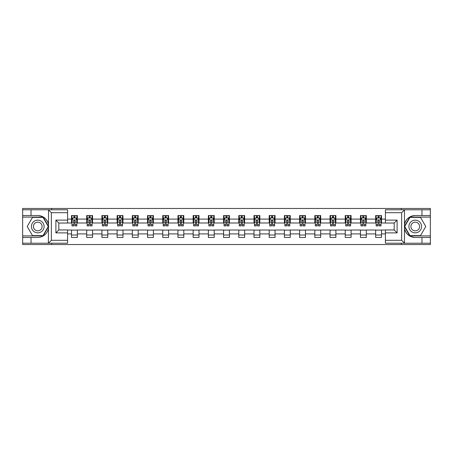 <?xml version="1.0" encoding="UTF-8"?>
<svg xmlns="http://www.w3.org/2000/svg" width="453" height="453" viewBox="0 0 453 453"><rect width="100%" height="100%" fill="white"/><g stroke="black" fill="none" stroke-linecap="round" stroke-linejoin="round"><path stroke-width="0.68" d="M67.593 212.706L51.359 212.706L48.346 209.779L67.593 209.779L67.593 223.04L58.816 223.04L58.816 229.96L67.593 229.96L67.593 243.221L48.346 243.221L48.522 228.623C47.01 234.093 43.42 237.044 37.763 237.468L22.65 237.468L22.65 244.535L430.35 244.535L430.35 217.095L409.806 217.095L404.376 226.5L409.806 235.905L430.35 235.905M415.237 215.532C409.58 215.956 405.99 218.907 404.478 224.377A10.968 10.968 0 0 1 415.237 215.532L430.35 215.532L430.35 208.465L401.296 208.465L401.296 209.779M401.296 208.465L22.65 208.465L22.65 235.905L43.194 235.905L48.624 226.5L43.194 217.095L22.65 217.095M401.296 243.221L401.296 244.535M51.704 244.535L51.704 243.221M51.704 209.779L51.704 208.465M385.407 222.989L381.505 222.989L381.505 215.532L375.656 215.532L375.656 219.093L366.301 219.093L366.301 215.532L360.452 215.532L360.452 219.093L351.092 219.093L351.092 215.532L345.243 215.532L345.243 219.093L335.883 219.093L335.883 215.532L330.033 215.532L330.033 219.093L320.673 219.093L320.673 215.532L314.824 215.532L314.824 219.093L305.464 219.093L305.464 215.532L299.614 215.532L299.614 219.093L290.26 219.093L290.26 215.532L284.41 215.532L284.41 219.093L275.05 219.093L275.05 215.532L269.201 215.532L269.201 219.093L259.841 219.093L259.841 215.532L253.991 215.532L253.991 219.093L244.631 219.093L244.631 215.532L238.782 215.532L238.782 219.093L229.422 219.093L229.422 215.532L223.578 215.532L223.578 219.093L214.218 219.093L214.218 215.532L208.369 215.532L208.369 219.093L199.009 219.093L199.009 215.532L193.159 215.532L193.159 219.093L183.799 219.093L183.799 215.532L177.95 215.532L177.95 219.093L168.59 219.093L168.59 215.532L162.74 215.532L162.74 219.093L153.386 219.093L153.386 215.532L147.536 215.532L147.536 219.093L138.176 219.093L138.176 215.532L132.327 215.532L132.327 219.093L122.967 219.093L122.967 215.532L117.117 215.532L117.117 219.093L107.757 219.093L107.757 215.532L101.908 215.532L101.908 219.093L92.548 219.093L92.548 215.532L86.699 215.532L86.699 219.093L77.344 219.093L77.344 215.532L71.495 215.532L71.495 219.093L67.593 219.093M381.505 219.093L385.407 219.093M385.407 233.907L381.505 233.907L381.505 237.468L375.656 237.468L375.656 233.907L366.301 233.907L366.301 237.468L360.452 237.468L360.452 233.907L351.092 233.907L351.092 237.468L345.243 237.468L345.243 233.907L335.883 233.907L335.883 237.468L330.033 237.468L330.033 233.907L320.673 233.907L320.673 237.468L314.824 237.468L314.824 233.907L305.464 233.907L305.464 237.468L299.614 237.468L299.614 233.907L290.26 233.907L290.26 237.468L284.41 237.468L284.41 233.907L275.05 233.907L275.05 237.468L269.201 237.468L269.201 233.907L259.841 233.907L259.841 237.468L253.991 237.468L253.991 233.907L244.631 233.907L244.631 237.468L238.782 237.468L238.782 233.907L229.422 233.907L229.422 237.468L223.578 237.468L223.578 233.907L214.218 233.907L214.218 237.468L208.369 237.468L208.369 233.907L199.009 233.907L199.009 237.468L193.159 237.468L193.159 233.907L183.799 233.907L183.799 237.468L177.95 237.468L177.95 233.907L168.59 233.907L168.59 237.468L162.74 237.468L162.74 233.907L153.386 233.907L153.386 237.468L147.536 237.468L147.536 233.907L138.176 233.907L138.176 237.468L132.327 237.468L132.327 233.907L122.967 233.907L122.967 237.468L117.117 237.468L117.117 233.907L107.757 233.907L107.757 237.468L101.908 237.468L101.908 233.907L92.548 233.907L92.548 237.468L86.699 237.468L86.699 233.907L77.344 233.907L77.344 237.468L71.495 237.468L71.495 233.907L67.593 233.907M375.656 219.093L375.656 222.989L366.301 222.989L366.301 219.093M366.301 233.907L366.301 230.011L375.656 230.011L375.656 233.907M360.452 219.093L360.452 222.989L351.092 222.989L351.092 219.093M351.092 233.907L351.092 230.011L360.452 230.011L360.452 233.907M345.243 219.093L345.243 222.989L335.883 222.989L335.883 219.093M335.883 233.907L335.883 230.011L345.243 230.011L345.243 233.907M330.033 219.093L330.033 222.989L320.673 222.989L320.673 219.093M320.673 233.907L320.673 230.011L330.033 230.011L330.033 233.907M314.824 219.093L314.824 222.989L305.464 222.989L305.464 219.093M305.464 233.907L305.464 230.011L314.824 230.011L314.824 233.907M299.614 219.093L299.614 222.989L290.26 222.989L290.26 219.093M290.26 233.907L290.26 230.011L299.614 230.011L299.614 233.907M284.41 219.093L284.41 222.989L275.05 222.989L275.05 219.093M275.05 233.907L275.05 230.011L284.41 230.011L284.41 233.907M269.201 219.093L269.201 222.989L259.841 222.989L259.841 219.093M259.841 233.907L259.841 230.011L269.201 230.011L269.201 233.907M253.991 219.093L253.991 222.989L244.631 222.989L244.631 219.093M244.631 233.907L244.631 230.011L253.991 230.011L253.991 233.907M238.782 219.093L238.782 222.989L229.422 222.989L229.422 219.093M229.422 233.907L229.422 230.011L238.782 230.011L238.782 233.907M223.578 219.093L223.578 222.989L214.218 222.989L214.218 219.093M214.218 233.907L214.218 230.011L223.578 230.011L223.578 233.907M208.369 219.093L208.369 222.989L199.009 222.989L199.009 219.093M199.009 233.907L199.009 230.011L208.369 230.011L208.369 233.907M193.159 219.093L193.159 222.989L183.799 222.989L183.799 219.093M183.799 233.907L183.799 230.011L193.159 230.011L193.159 233.907M177.95 219.093L177.95 222.989L168.59 222.989L168.59 219.093M168.59 233.907L168.59 230.011L177.95 230.011L177.95 233.907M162.74 219.093L162.74 222.989L153.386 222.989L153.386 219.093M153.386 233.907L153.386 230.011L162.74 230.011L162.74 233.907M147.536 219.093L147.536 222.989L138.176 222.989L138.176 219.093M138.176 233.907L138.176 230.011L147.536 230.011L147.536 233.907M132.327 219.093L132.327 222.989L122.967 222.989L122.967 219.093M122.967 233.907L122.967 230.011L132.327 230.011L132.327 233.907M117.117 219.093L117.117 222.989L107.757 222.989L107.757 219.093M107.757 233.907L107.757 230.011L117.117 230.011L117.117 233.907M101.908 219.093L101.908 222.989L92.548 222.989L92.548 219.093M92.548 233.907L92.548 230.011L101.908 230.011L101.908 233.907M86.699 219.093L86.699 222.989L77.344 222.989L77.344 219.093M77.344 233.907L77.344 230.011L86.699 230.011L86.699 233.907M71.495 219.093L71.495 222.989L67.593 222.989M67.593 230.011L71.495 230.011L71.495 233.907M381.505 233.907L381.505 230.011L385.407 230.011M71.495 217.972L71.982 217.972M73.833 217.972L75 217.972M76.851 217.972L77.344 217.972M71.495 222.893L71.982 222.893M73.833 222.893L75 222.893M76.851 222.893L77.344 222.893M71.495 230.107L77.344 230.107M71.495 235.028L77.344 235.028M86.699 230.107L92.548 230.107M86.699 235.028L92.548 235.028M86.699 217.972L87.186 217.972M89.043 217.972L90.209 217.972M92.061 217.972L92.548 217.972M86.699 222.893L87.186 222.893M89.043 222.893L90.209 222.893M92.061 222.893L92.548 222.893M101.908 230.107L107.757 230.107M101.908 235.028L107.757 235.028M101.908 217.972L102.395 217.972M104.247 217.972L105.419 217.972M107.27 217.972L107.757 217.972M101.908 222.893L102.395 222.893M104.247 222.893L105.419 222.893M107.27 222.893L107.757 222.893M117.117 230.107L122.967 230.107M117.117 235.028L122.967 235.028M117.117 217.972L117.604 217.972M119.456 217.972L120.628 217.972M122.48 217.972L122.967 217.972M117.117 222.893L117.604 222.893M119.456 222.893L120.628 222.893M122.48 222.893L122.967 222.893M132.327 230.107L138.176 230.107M132.327 235.028L138.176 235.028M132.327 217.972L132.814 217.972M134.666 217.972L135.838 217.972M137.689 217.972L138.176 217.972M132.327 222.893L132.814 222.893M134.666 222.893L135.838 222.893M137.689 222.893L138.176 222.893M147.536 230.107L153.386 230.107M147.536 235.028L153.386 235.028M147.536 217.972L148.023 217.972M149.875 217.972L151.042 217.972M152.893 217.972L153.386 217.972M147.536 222.893L148.023 222.893M149.875 222.893L151.042 222.893M152.893 222.893L153.386 222.893M162.74 230.107L168.59 230.107M162.74 235.028L168.59 235.028M162.74 217.972L163.227 217.972M165.085 217.972L166.251 217.972M168.103 217.972L168.59 217.972M162.74 222.893L163.227 222.893M165.085 222.893L166.251 222.893M168.103 222.893L168.59 222.893M177.95 230.107L183.799 230.107M177.95 235.028L183.799 235.028M177.95 217.972L178.437 217.972M180.288 217.972L181.46 217.972M183.312 217.972L183.799 217.972M177.95 222.893L178.437 222.893M180.288 222.893L181.46 222.893M183.312 222.893L183.799 222.893M193.159 230.107L199.009 230.107M193.159 235.028L199.009 235.028M193.159 217.972L193.646 217.972M195.498 217.972L196.67 217.972M198.522 217.972L199.009 217.972M193.159 222.893L193.646 222.893M195.498 222.893L196.67 222.893M198.522 222.893L199.009 222.893M208.369 230.107L214.218 230.107M208.369 235.028L214.218 235.028M208.369 217.972L208.856 217.972M210.707 217.972L211.879 217.972M213.731 217.972L214.218 217.972M208.369 222.893L208.856 222.893M210.707 222.893L211.879 222.893M213.731 222.893L214.218 222.893M223.578 230.107L229.422 230.107M223.578 235.028L229.422 235.028M223.578 217.972L224.065 217.972M225.917 217.972L227.083 217.972M228.935 217.972L229.422 217.972M223.578 222.893L224.065 222.893M225.917 222.893L227.083 222.893M228.935 222.893L229.422 222.893M238.782 230.107L244.631 230.107M238.782 235.028L244.631 235.028M238.782 217.972L239.269 217.972M241.121 217.972L242.293 217.972M244.144 217.972L244.631 217.972M238.782 222.893L239.269 222.893M241.121 222.893L242.293 222.893M244.144 222.893L244.631 222.893M253.991 230.107L259.841 230.107M253.991 235.028L259.841 235.028M253.991 217.972L254.478 217.972M256.33 217.972L257.502 217.972M259.354 217.972L259.841 217.972M253.991 222.893L254.478 222.893M256.33 222.893L257.502 222.893M259.354 222.893L259.841 222.893M269.201 230.107L275.05 230.107M269.201 235.028L275.05 235.028M269.201 217.972L269.688 217.972M271.54 217.972L272.712 217.972M274.563 217.972L275.05 217.972M269.201 222.893L269.688 222.893M271.54 222.893L272.712 222.893M274.563 222.893L275.05 222.893M284.41 230.107L290.26 230.107M284.41 235.028L290.26 235.028M284.41 217.972L284.897 217.972M286.749 217.972L287.915 217.972M289.773 217.972L290.26 217.972M284.41 222.893L284.897 222.893M286.749 222.893L287.915 222.893M289.773 222.893L290.26 222.893M299.614 230.107L305.464 230.107M299.614 235.028L305.464 235.028M299.614 217.972L300.107 217.972M301.958 217.972L303.125 217.972M304.977 217.972L305.464 217.972M299.614 222.893L300.107 222.893M301.958 222.893L303.125 222.893M304.977 222.893L305.464 222.893M314.824 230.107L320.673 230.107M314.824 235.028L320.673 235.028M314.824 217.972L315.311 217.972M317.162 217.972L318.334 217.972M320.186 217.972L320.673 217.972M314.824 222.893L315.311 222.893M317.162 222.893L318.334 222.893M320.186 222.893L320.673 222.893M330.033 230.107L335.883 230.107M330.033 235.028L335.883 235.028M330.033 217.972L330.52 217.972M332.372 217.972L333.544 217.972M335.396 217.972L335.883 217.972M330.033 222.893L330.52 222.893M332.372 222.893L333.544 222.893M335.396 222.893L335.883 222.893M345.243 230.107L351.092 230.107M345.243 235.028L351.092 235.028M345.243 217.972L345.73 217.972M347.581 217.972L348.753 217.972M350.605 217.972L351.092 217.972M345.243 222.893L345.73 222.893M347.581 222.893L348.753 222.893M350.605 222.893L351.092 222.893M360.452 230.107L366.301 230.107M360.452 235.028L366.301 235.028M360.452 217.972L360.939 217.972M362.791 217.972L363.957 217.972M365.814 217.972L366.301 217.972M360.452 222.893L360.939 222.893M362.791 222.893L363.957 222.893M365.814 222.893L366.301 222.893M375.656 230.107L381.505 230.107M375.656 235.028L381.505 235.028M375.656 217.972L376.149 217.972M378 217.972L379.167 217.972M381.018 217.972L381.505 217.972M375.656 222.893L376.149 222.893M378 222.893L379.167 222.893M381.018 222.893L381.505 222.893M75 216.8L73.833 216.8M76.851 224.694L75 224.694L75 225.917L76.851 225.917L76.851 219.965L75.877 218.018L72.956 218.018L71.982 219.965L71.982 225.917L73.833 225.917L73.833 224.694L71.982 224.694M71.982 219.965L71.982 215.532M76.851 219.965L76.851 215.532M73.833 218.018L73.833 215.532M75 215.532L75 218.018M75 224.694L75 220.702C74.615 219.948 74.224 219.948 73.833 220.702L73.833 224.694M40.929 221.013A6.336 6.336 0 0 0 32.271 223.329A6.336 6.336 0 0 0 34.592 231.987A6.336 6.336 0 0 0 43.25 229.671A6.336 6.336 0 0 0 40.929 221.013M39.932 222.746A4.337 4.337 0 0 0 34.003 224.331A4.337 4.337 0 0 0 35.594 230.254A4.337 4.337 0 0 0 41.517 228.669A4.337 4.337 0 0 0 39.932 222.746M43.024 235.617L32.497 235.617L27.237 226.5L32.497 217.383L43.024 217.383L48.284 226.5L43.024 235.617M418.408 221.013A6.336 6.336 0 0 0 409.75 223.329A6.336 6.336 0 0 0 412.071 231.987A6.336 6.336 0 0 0 420.729 229.671A6.336 6.336 0 0 0 418.408 221.013M417.406 222.746A4.337 4.337 0 0 0 411.483 224.331A4.337 4.337 0 0 0 413.068 230.254A4.337 4.337 0 0 0 418.997 228.669A4.337 4.337 0 0 0 417.406 222.746M420.503 235.617L409.976 235.617L404.716 226.5L409.976 217.383L420.503 217.383L425.763 226.5L420.503 235.617M31.036 237.468L31.036 243.221L22.65 243.221M48.346 243.221L31.036 243.221M22.65 237.468L22.65 235.905M48.346 209.779L31.036 209.779L31.036 215.532L22.65 215.532M31.036 209.779L22.65 209.779M37.763 215.532A10.968 10.968 0 0 1 48.522 224.377C47.01 218.907 43.42 215.956 37.763 215.532L31.036 215.532M48.522 228.623L48.522 209.864M58.816 223.04L55.895 220.113L67.593 220.113M67.593 232.887L55.895 232.887L58.816 229.96M48.522 243.136L51.359 240.294L67.593 240.294M404.654 209.779L401.641 212.706L385.407 212.706L385.407 209.779L430.35 209.779M421.964 215.532L421.964 209.779M385.407 240.294L401.641 240.294L404.654 243.221L385.407 243.221L385.407 229.96L394.184 229.96L394.184 223.04L385.407 223.04L385.407 212.706M430.35 215.532L430.35 217.095M404.654 243.221L421.964 243.221L421.964 237.468L430.35 237.468M421.964 243.221L430.35 243.221M415.237 237.468A10.968 10.968 0 0 1 404.478 228.623C405.99 234.093 409.58 237.044 415.237 237.468L421.964 237.468M404.478 209.864L404.478 243.136M394.184 229.96L397.105 232.887L385.407 232.887M385.407 220.113L397.105 220.113L394.184 223.04M90.209 216.8L89.043 216.8M92.061 224.694L90.209 224.694L90.209 225.917L92.061 225.917L92.061 219.965L91.087 218.018L88.165 218.018L87.186 219.965L87.186 225.917L89.043 225.917L89.043 224.694L87.186 224.694M87.186 219.965L87.186 215.532M92.061 219.965L92.061 215.532M89.043 218.018L89.043 215.532M90.209 215.532L90.209 218.018M90.209 224.694L90.209 220.702C89.819 219.948 89.428 219.948 89.043 220.702L89.043 224.694M105.419 216.8L104.247 216.8M107.27 224.694L105.419 224.694L105.419 225.917L107.27 225.917L107.27 219.965L106.296 218.018L103.369 218.018L102.395 219.965L102.395 225.917L104.247 225.917L104.247 224.694L102.395 224.694M102.395 219.965L102.395 215.532M107.27 219.965L107.27 215.532M104.247 218.018L104.247 215.532M105.419 215.532L105.419 218.018M105.419 224.694L105.419 220.702C105.028 219.948 104.637 219.948 104.247 220.702L104.247 224.694M120.628 216.8L119.456 216.8M122.48 224.694L120.628 224.694L120.628 225.917L122.48 225.917L122.48 219.965L121.506 218.018L118.578 218.018L117.604 219.965L117.604 225.917L119.456 225.917L119.456 224.694L117.604 224.694M117.604 219.965L117.604 215.532M122.48 219.965L122.48 215.532M119.456 218.018L119.456 215.532M120.628 215.532L120.628 218.018M120.628 224.694L120.628 220.702C120.238 219.948 119.847 219.948 119.456 220.702L119.456 224.694M135.838 216.8L134.666 216.8M137.689 224.694L135.838 224.694L135.838 225.917L137.689 225.917L137.689 219.965L136.71 218.018L133.788 218.018L132.814 219.965L132.814 225.917L134.666 225.917L134.666 224.694L132.814 224.694M132.814 219.965L132.814 215.532M137.689 219.965L137.689 215.532M134.666 218.018L134.666 215.532M135.838 215.532L135.838 218.018M135.838 224.694L135.838 220.702C135.447 219.948 135.056 219.948 134.666 220.702L134.666 224.694M151.042 216.8L149.875 216.8M152.893 224.694L151.042 224.694L151.042 225.917L152.893 225.917L152.893 219.965L151.919 218.018L148.997 218.018L148.023 219.965L148.023 225.917L149.875 225.917L149.875 224.694L148.023 224.694M148.023 219.965L148.023 215.532M152.893 219.965L152.893 215.532M149.875 218.018L149.875 215.532M151.042 215.532L151.042 218.018M151.042 224.694L151.042 220.702C150.656 219.948 150.266 219.948 149.875 220.702L149.875 224.694M166.251 216.8L165.085 216.8M168.103 224.694L166.251 224.694L166.251 225.917L168.103 225.917L168.103 219.965L167.129 218.018L164.207 218.018L163.227 219.965L163.227 225.917L165.085 225.917L165.085 224.694L163.227 224.694M163.227 219.965L163.227 215.532M168.103 219.965L168.103 215.532M165.085 218.018L165.085 215.532M166.251 215.532L166.251 218.018M166.251 224.694L166.251 220.702C165.86 219.948 165.47 219.948 165.085 220.702L165.085 224.694M181.46 216.8L180.288 216.8M183.312 224.694L181.46 224.694L181.46 225.917L183.312 225.917L183.312 219.965L182.338 218.018L179.411 218.018L178.437 219.965L178.437 225.917L180.288 225.917L180.288 224.694L178.437 224.694M178.437 219.965L178.437 215.532M183.312 219.965L183.312 215.532M180.288 218.018L180.288 215.532M181.46 215.532L181.46 218.018M181.46 224.694L181.46 220.702C181.07 219.948 180.679 219.948 180.288 220.702L180.288 224.694M196.67 216.8L195.498 216.8M198.522 224.694L196.67 224.694L196.67 225.917L198.522 225.917L198.522 219.965L197.548 218.018L194.62 218.018L193.646 219.965L193.646 225.917L195.498 225.917L195.498 224.694L193.646 224.694M193.646 219.965L193.646 215.532M198.522 219.965L198.522 215.532M195.498 218.018L195.498 215.532M196.67 215.532L196.67 218.018M196.67 224.694L196.67 220.702C196.279 219.948 195.889 219.948 195.498 220.702L195.498 224.694M211.879 216.8L210.707 216.8M213.731 224.694L211.879 224.694L211.879 225.917L213.731 225.917L213.731 219.965L212.751 218.018L209.83 218.018L208.856 219.965L208.856 225.917L210.707 225.917L210.707 224.694L208.856 224.694M208.856 219.965L208.856 215.532M213.731 219.965L213.731 215.532M210.707 218.018L210.707 215.532M211.879 215.532L211.879 218.018M211.879 224.694L211.879 220.702C211.489 219.948 211.098 219.948 210.707 220.702L210.707 224.694M227.083 216.8L225.917 216.8M228.935 224.694L227.083 224.694L227.083 225.917L228.935 225.917L228.935 219.965L227.961 218.018L225.039 218.018L224.065 219.965L224.065 225.917L225.917 225.917L225.917 224.694L224.065 224.694M224.065 219.965L224.065 215.532M228.935 219.965L228.935 215.532M225.917 218.018L225.917 215.532M227.083 215.532L227.083 218.018M227.083 224.694L227.083 220.702C226.698 219.948 226.307 219.948 225.917 220.702L225.917 224.694M242.293 216.8L241.121 216.8M244.144 224.694L242.293 224.694L242.293 225.917L244.144 225.917L244.144 219.965L243.17 218.018L240.249 218.018L239.269 219.965L239.269 225.917L241.121 225.917L241.121 224.694L239.269 224.694M239.269 219.965L239.269 215.532M244.144 219.965L244.144 215.532M241.121 218.018L241.121 215.532M242.293 215.532L242.293 218.018M242.293 224.694L242.293 220.702C241.902 219.948 241.511 219.948 241.121 220.702L241.121 224.694M257.502 216.8L256.33 216.8M259.354 224.694L257.502 224.694L257.502 225.917L259.354 225.917L259.354 219.965L258.38 218.018L255.452 218.018L254.478 219.965L254.478 225.917L256.33 225.917L256.33 224.694L254.478 224.694M254.478 219.965L254.478 215.532M259.354 219.965L259.354 215.532M256.33 218.018L256.33 215.532M257.502 215.532L257.502 218.018M257.502 224.694L257.502 220.702C257.111 219.948 256.721 219.948 256.33 220.702L256.33 224.694M272.712 216.8L271.54 216.8M274.563 224.694L272.712 224.694L272.712 225.917L274.563 225.917L274.563 219.965L273.589 218.018L270.662 218.018L269.688 219.965L269.688 225.917L271.54 225.917L271.54 224.694L269.688 224.694M269.688 219.965L269.688 215.532M274.563 219.965L274.563 215.532M271.54 218.018L271.54 215.532M272.712 215.532L272.712 218.018M272.712 224.694L272.712 220.702C272.321 219.948 271.93 219.948 271.54 220.702L271.54 224.694M287.915 216.8L286.749 216.8M289.773 224.694L287.915 224.694L287.915 225.917L289.773 225.917L289.773 219.965L288.793 218.018L285.871 218.018L284.897 219.965L284.897 225.917L286.749 225.917L286.749 224.694L284.897 224.694M284.897 219.965L284.897 215.532M289.773 219.965L289.773 215.532M286.749 218.018L286.749 215.532M287.915 215.532L287.915 218.018M287.915 224.694L287.915 220.702C287.53 219.948 287.14 219.948 286.749 220.702L286.749 224.694M303.125 216.8L301.958 216.8M304.977 224.694L303.125 224.694L303.125 225.917L304.977 225.917L304.977 219.965L304.003 218.018L301.081 218.018L300.107 219.965L300.107 225.917L301.958 225.917L301.958 224.694L300.107 224.694M300.107 219.965L300.107 215.532M304.977 219.965L304.977 215.532M301.958 218.018L301.958 215.532M303.125 215.532L303.125 218.018M303.125 224.694L303.125 220.702C302.74 219.948 302.349 219.948 301.958 220.702L301.958 224.694M318.334 216.8L317.162 216.8M320.186 224.694L318.334 224.694L318.334 225.917L320.186 225.917L320.186 219.965L319.212 218.018L316.29 218.018L315.311 219.965L315.311 225.917L317.162 225.917L317.162 224.694L315.311 224.694M315.311 219.965L315.311 215.532M320.186 219.965L320.186 215.532M317.162 218.018L317.162 215.532M318.334 215.532L318.334 218.018M318.334 224.694L318.334 220.702C317.944 219.948 317.553 219.948 317.162 220.702L317.162 224.694M333.544 216.8L332.372 216.8M335.396 224.694L333.544 224.694L333.544 225.917L335.396 225.917L335.396 219.965L334.422 218.018L331.494 218.018L330.52 219.965L330.52 225.917L332.372 225.917L332.372 224.694L330.52 224.694M330.52 219.965L330.52 215.532M335.396 219.965L335.396 215.532M332.372 218.018L332.372 215.532M333.544 215.532L333.544 218.018M333.544 224.694L333.544 220.702C333.153 219.948 332.762 219.948 332.372 220.702L332.372 224.694M348.753 216.8L347.581 216.8M350.605 224.694L348.753 224.694L348.753 225.917L350.605 225.917L350.605 219.965L349.631 218.018L346.704 218.018L345.73 219.965L345.73 225.917L347.581 225.917L347.581 224.694L345.73 224.694M345.73 219.965L345.73 215.532M350.605 219.965L350.605 215.532M347.581 218.018L347.581 215.532M348.753 215.532L348.753 218.018M348.753 224.694L348.753 220.702C348.363 219.948 347.972 219.948 347.581 220.702L347.581 224.694M363.957 216.8L362.791 216.8M365.814 224.694L363.957 224.694L363.957 225.917L365.814 225.917L365.814 219.965L364.835 218.018L361.913 218.018L360.939 219.965L360.939 225.917L362.791 225.917L362.791 224.694L360.939 224.694M360.939 219.965L360.939 215.532M365.814 219.965L365.814 215.532M362.791 218.018L362.791 215.532M363.957 215.532L363.957 218.018M363.957 224.694L363.957 220.702C363.572 219.948 363.181 219.948 362.791 220.702L362.791 224.694M379.167 216.8L378 216.8M381.018 224.694L379.167 224.694L379.167 225.917L381.018 225.917L381.018 219.965L380.044 218.018L377.123 218.018L376.149 219.965L376.149 225.917L378 225.917L378 224.694L376.149 224.694M376.149 219.965L376.149 215.532M381.018 219.965L381.018 215.532M378 218.018L378 215.532M379.167 215.532L379.167 218.018M379.167 224.694L379.167 220.702C378.776 219.948 378.391 219.948 378 220.702L378 224.694M76.829 219.92L72.004 219.92M71.982 218.136L72.893 218.136M75.94 218.136L76.851 218.136M73.833 222.078L71.982 222.078M76.851 222.078L75 222.078M75 217.423L73.833 217.423M51.359 212.706L51.359 240.294M55.895 232.887L55.895 220.113M401.641 240.294L401.641 212.706M397.105 220.113L397.105 232.887M92.038 219.92L87.214 219.92M87.186 218.136L88.103 218.136M91.144 218.136L92.061 218.136M89.043 222.078L87.186 222.078M92.061 222.078L90.209 222.078M90.209 217.423L89.043 217.423M107.248 219.92L102.423 219.92M102.395 218.136L103.312 218.136M106.353 218.136L107.27 218.136M104.247 222.078L102.395 222.078M107.27 222.078L105.419 222.078M105.419 217.423L104.247 217.423M122.457 219.92L117.627 219.92M117.604 218.136L118.522 218.136M121.563 218.136L122.48 218.136M119.456 222.078L117.604 222.078M122.48 222.078L120.628 222.078M120.628 217.423L119.456 217.423M137.661 219.92L132.837 219.92M132.814 218.136L133.731 218.136M136.772 218.136L137.689 218.136M134.666 222.078L132.814 222.078M137.689 222.078L135.838 222.078M135.838 217.423L134.666 217.423M152.871 219.92L148.046 219.92M148.023 218.136L148.935 218.136M151.981 218.136L152.893 218.136M149.875 222.078L148.023 222.078M152.893 222.078L151.042 222.078M151.042 217.423L149.875 217.423M168.08 219.92L163.256 219.92M163.227 218.136L164.145 218.136M167.185 218.136L168.103 218.136M165.085 222.078L163.227 222.078M168.103 222.078L166.251 222.078M166.251 217.423L165.085 217.423M183.289 219.92L178.459 219.92M178.437 218.136L179.354 218.136M182.395 218.136L183.312 218.136M180.288 222.078L178.437 222.078M183.312 222.078L181.46 222.078M181.46 217.423L180.288 217.423M198.499 219.92L193.669 219.92M193.646 218.136L194.564 218.136M197.604 218.136L198.522 218.136M195.498 222.078L193.646 222.078M198.522 222.078L196.67 222.078M196.67 217.423L195.498 217.423M213.703 219.92L208.878 219.92M208.856 218.136L209.773 218.136M212.814 218.136L213.731 218.136M210.707 222.078L208.856 222.078M213.731 222.078L211.879 222.078M211.879 217.423L210.707 217.423M228.912 219.92L224.088 219.92M224.065 218.136L224.977 218.136M228.023 218.136L228.935 218.136M225.917 222.078L224.065 222.078M228.935 222.078L227.083 222.078M227.083 217.423L225.917 217.423M244.122 219.92L239.297 219.92M239.269 218.136L240.186 218.136M243.227 218.136L244.144 218.136M241.121 222.078L239.269 222.078M244.144 222.078L242.293 222.078M242.293 217.423L241.121 217.423M259.331 219.92L254.501 219.92M254.478 218.136L255.396 218.136M258.437 218.136L259.354 218.136M256.33 222.078L254.478 222.078M259.354 222.078L257.502 222.078M257.502 217.423L256.33 217.423M274.541 219.92L269.711 219.92M269.688 218.136L270.605 218.136M273.646 218.136L274.563 218.136M271.54 222.078L269.688 222.078M274.563 222.078L272.712 222.078M272.712 217.423L271.54 217.423M289.744 219.92L284.92 219.92M284.897 218.136L285.815 218.136M288.855 218.136L289.773 218.136M286.749 222.078L284.897 222.078M289.773 222.078L287.915 222.078M287.915 217.423L286.749 217.423M304.954 219.92L300.129 219.92M300.107 218.136L301.019 218.136M304.065 218.136L304.977 218.136M301.958 222.078L300.107 222.078M304.977 222.078L303.125 222.078M303.125 217.423L301.958 217.423M320.163 219.92L315.339 219.92M315.311 218.136L316.228 218.136M319.269 218.136L320.186 218.136M317.162 222.078L315.311 222.078M320.186 222.078L318.334 222.078M318.334 217.423L317.162 217.423M335.373 219.92L330.543 219.92M330.52 218.136L331.437 218.136M334.478 218.136L335.396 218.136M332.372 222.078L330.52 222.078M335.396 222.078L333.544 222.078M333.544 217.423L332.372 217.423M350.577 219.92L345.752 219.92M345.73 218.136L346.647 218.136M349.688 218.136L350.605 218.136M347.581 222.078L345.73 222.078M350.605 222.078L348.753 222.078M348.753 217.423L347.581 217.423M365.786 219.92L360.962 219.92M360.939 218.136L361.856 218.136M364.897 218.136L365.814 218.136M362.791 222.078L360.939 222.078M365.814 222.078L363.957 222.078M363.957 217.423L362.791 217.423M380.996 219.92L376.171 219.92M376.149 218.136L377.06 218.136M380.107 218.136L381.018 218.136M378 222.078L376.149 222.078M381.018 222.078L379.167 222.078M379.167 217.423L378 217.423"/></g></svg>
